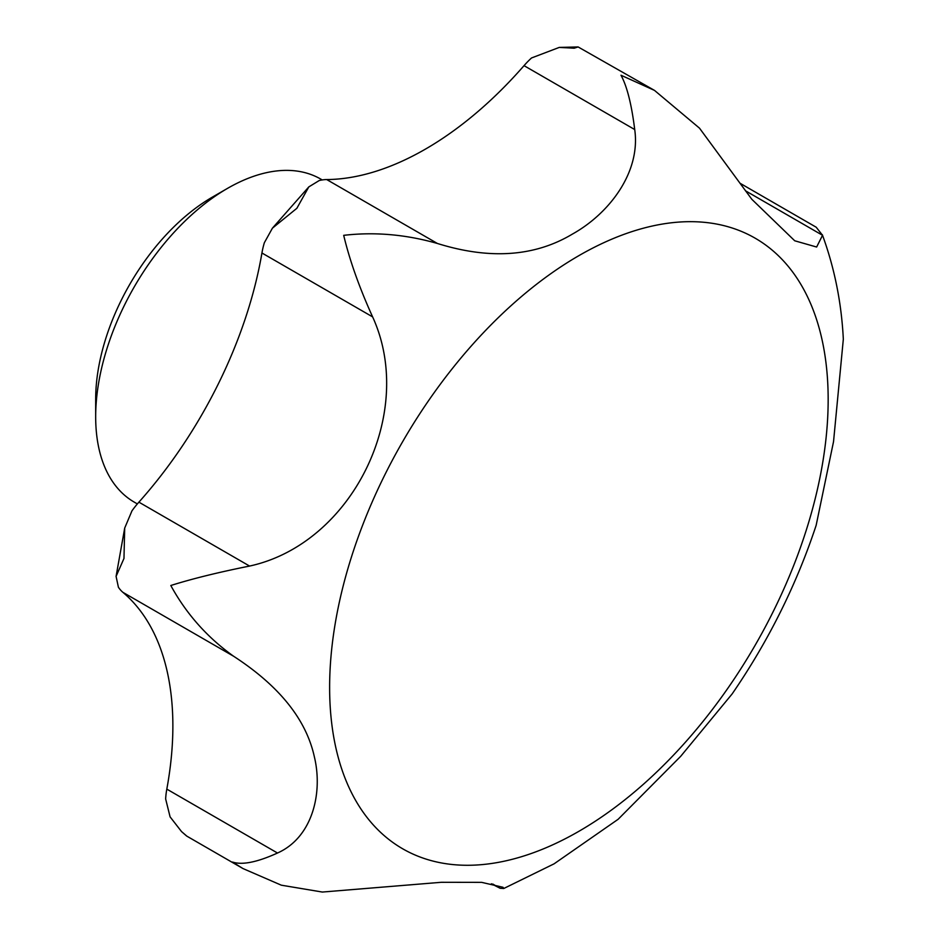 <?xml version="1.0" encoding="UTF-8"?>
<svg xmlns="http://www.w3.org/2000/svg" width="939" height="939" viewBox="0 0 939 939"><rect width="100%" height="100%" fill="white"/><g stroke="black" fill="none" stroke-linecap="round" stroke-linejoin="round"><path stroke-width="1.41" d="M491.379 883.775L500.111 888.271L503.774 888.494L503.034 887.285L481.66 882.355L441.271 882.296L322.323 892.05L281.313 885.184L242.99 868.563L232.508 862.049C242.239 865.242 257.227 862.237 277.498 853.023C312.628 837.4 323.051 792.727 314.342 756.752C306.126 719.38 279.212 685.881 233.588 656.232C207.179 637.358 186.251 613.777 170.804 585.502C192.26 578.753 218.529 572.274 249.586 566.064C352.254 543.728 416.587 412.843 372.619 316.889C359.308 287.51 349.672 260.326 343.697 235.337C374.626 231.745 405.848 234.445 437.398 243.471C489.747 259.798 534.784 256.652 572.485 234.046C609.012 213.681 640.891 172.447 634.717 129.547C631.571 104.299 626.994 86.2 620.996 75.237L654.506 90.402L699.496 128.162L751.81 199.279L794.723 240.783L816.637 247.027L822.529 235.278L816.191 227.203M503.774 888.494L554.08 863.833L618.144 819.278L680.705 756.306L732.138 693.933C768.407 641.137 796.413 584.95 816.144 525.359L833.539 441.612L843.328 339.19C841.497 302.663 834.489 267.838 822.318 234.691M277.498 853.023L166.813 789.124A64.556 37.278 120 0 0 165.651 798.972L170.088 816.871L181.544 831.59L186.873 836.168L242.99 868.563M249.586 566.064L138.902 502.154A64.556 37.278 120 0 0 131.965 510.839L124.699 528.07L123.971 558.459L116.084 576.37L118.408 587.239A64.556 37.278 120 0 0 122.903 592.333A315.621 182.225 120 0 1 166.813 789.124M437.398 243.471L326.713 179.56A64.556 37.278 120 0 0 319.225 180.534L308.814 186.896L296.865 208.294L272.416 228.177L264.34 242.743A64.556 37.278 120 0 0 261.934 252.99A315.621 182.225 120 0 1 138.902 502.154M654.506 90.402L578.131 46.95L574.175 48.206L559.245 47.419L531.533 57.96A64.556 37.278 120 0 0 524.032 65.648A315.621 182.225 120 0 1 326.713 179.56M137.364 503.926L134.3 502.154A186.509 107.68 -60 0 1 95.672 416.775L95.672 399.204A164.982 95.25 -60 0 1 212.331 197.143L227.555 188.352A186.509 107.68 -60 0 1 320.809 179.114L322.23 179.936M95.672 416.775A186.509 107.68 -60 0 1 227.555 188.352M822.529 235.278L745.402 190.746M578.894 831.308A352.512 203.528 -60 0 1 329.624 687.395A352.512 203.528 -60 0 1 578.894 255.643A352.512 203.528 -60 0 1 828.163 399.568A352.512 203.528 -60 0 1 578.894 831.308M500.111 888.271L492.822 884.069M233.588 656.232L122.903 592.333M372.619 316.889L261.934 252.99M634.717 129.547L524.032 65.648M739.897 183.164L816.191 227.215M559.245 47.419L578.131 46.95M186.403 835.827L181.544 831.59M272.416 228.177L308.814 186.896M116.084 576.37L124.699 528.07"/></g></svg>
